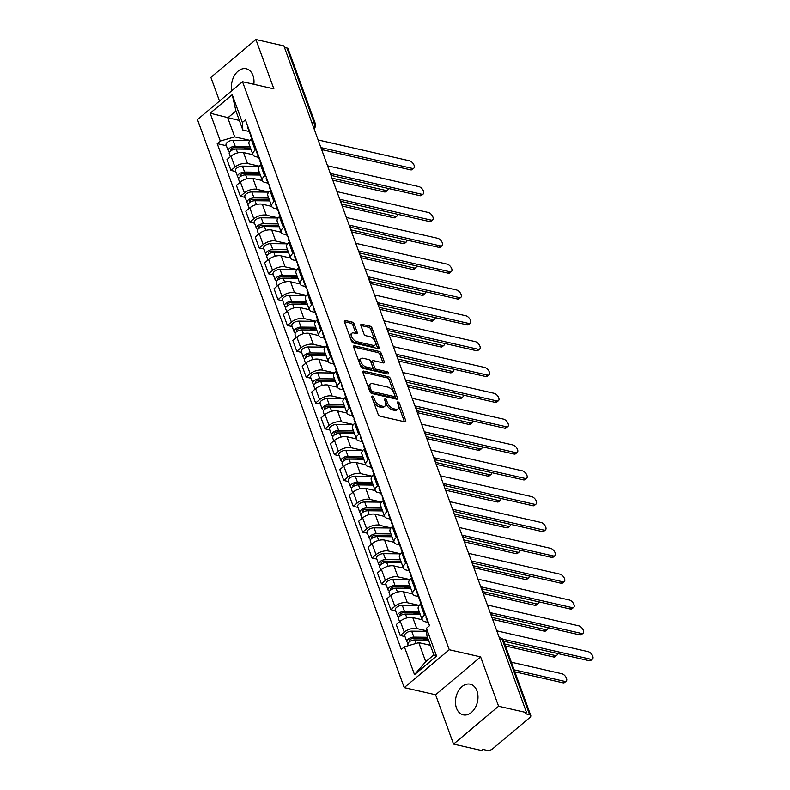 <?xml version="1.0" encoding="UTF-8"?>
<svg xmlns="http://www.w3.org/2000/svg" width="790" height="790" viewBox="0 0 790 790"><rect width="100%" height="100%" fill="white"/><g stroke="black" fill="none" stroke-linecap="round" stroke-linejoin="round"><path stroke-width="1.19" d="M372.366 396.057A1.383 0.731 49.9 0 0 371.893 396.136A1.383 0.731 49.9 0 0 371.813 396.975L378.104 414.246A1.975 1.037 49.9 0 0 380.069 416.192L404.915 421.86A1.975 1.037 49.9 0 0 405.596 421.742A1.975 1.037 49.9 0 0 405.704 420.547L399.424 403.275A1.383 0.731 49.9 0 0 398.041 401.913A1.383 0.731 49.9 0 0 397.568 401.992A1.383 0.731 49.9 0 0 397.488 402.831L398.298 405.072A6.33 3.328 49.9 0 1 397.963 408.904A6.33 3.328 49.9 0 1 395.78 409.26L393.706 408.795A6.33 3.328 49.9 0 1 387.396 402.584L386.587 400.342A1.383 0.731 49.9 0 0 385.204 398.99A1.383 0.731 49.9 0 0 384.73 399.069A1.383 0.731 49.9 0 0 384.651 399.908L385.461 402.14A6.33 3.328 49.9 0 1 385.125 405.981A6.33 3.328 49.9 0 1 382.943 406.337L380.869 405.863A6.33 3.328 49.9 0 1 374.559 399.651L373.749 397.419A1.383 0.731 49.9 0 0 372.366 396.057M253.847 84.283A15.721 10.991 -77.2 0 0 252.978 75.494A15.721 10.991 -77.2 0 0 246.233 68.77A15.721 10.991 -77.2 0 0 234.926 74.734A15.721 10.991 -77.2 0 0 231.895 90.623M456.492 708.126A15.721 10.991 -77.2 0 0 463.236 714.851A15.721 10.991 -77.2 0 0 475.136 707.899A15.721 10.991 -77.2 0 0 476.972 690.904A15.721 10.991 -77.2 0 0 470.228 684.18A15.721 10.991 -77.2 0 0 458.319 691.132A15.721 10.991 -77.2 0 0 456.492 708.126M354.197 324.058A1.975 1.037 49.9 0 0 352.222 322.113L345.25 320.523A1.975 1.037 49.9 0 0 344.568 320.631A1.975 1.037 49.9 0 0 344.46 321.836L351.441 341.013A1.975 1.037 49.9 0 0 353.416 342.959L378.262 348.627A1.975 1.037 49.9 0 0 378.943 348.509A1.975 1.037 49.9 0 0 379.052 347.314L372.07 328.126A1.975 1.037 49.9 0 0 370.095 326.191L361.682 324.275A1.975 1.037 49.9 0 0 361 324.384A1.975 1.037 49.9 0 0 360.892 325.579L363.874 333.795A1.975 1.037 49.9 0 0 365.849 335.73L370.026 336.678A5.293 2.785 49.9 0 1 374.657 340.539A5.293 2.785 49.9 0 1 375.013 345.082A5.293 2.785 49.9 0 1 373.186 345.378L356.833 341.645A5.293 2.785 49.9 0 1 352.202 337.794A5.293 2.785 49.9 0 1 351.846 333.252A5.293 2.785 49.9 0 1 353.663 332.955L356.399 333.578A1.975 1.037 49.9 0 0 357.08 333.459A1.975 1.037 49.9 0 0 357.179 332.264L354.197 324.058L352.883 325.154A1.975 1.037 49.9 0 0 350.908 323.219L344.43 321.737M480.626 656.895L435.596 694.765L453.559 744.121L498.589 706.25L480.626 656.895L449.263 649.745L242.51 81.706L273.873 88.855L255.911 39.5L283.896 45.879L526.575 712.629L525.261 713.735L529.616 714.733L502.312 639.712A4.029 2.814 -77.2 0 0 500.584 637.984L499.29 637.688M498.589 706.25L526.575 712.629M363.657 371.083A1.975 1.037 49.9 0 0 362.975 371.191A1.975 1.037 49.9 0 0 362.867 372.396L369.848 391.573A1.975 1.037 49.9 0 0 371.813 393.509L396.669 399.177A1.975 1.037 49.9 0 0 397.35 399.069A1.975 1.037 49.9 0 0 397.449 397.874L390.467 378.687A1.975 1.037 49.9 0 0 388.502 376.751L363.657 371.083L362.748 371.843M360.645 366.293L353.663 347.116A1.975 1.037 49.9 0 1 353.772 345.911A1.975 1.037 49.9 0 1 354.453 345.803L379.299 351.471A1.975 1.037 49.9 0 1 381.274 353.406L384.256 361.623A1.975 1.037 49.9 0 1 384.147 362.817A1.975 1.037 49.9 0 1 383.466 362.926L373.394 360.635A1.975 1.037 49.9 0 0 372.712 360.744A1.975 1.037 49.9 0 0 372.603 361.938L374.588 367.39A1.975 1.037 49.9 0 0 376.563 369.325L387.051 371.725A1.383 0.731 49.9 0 1 388.265 372.732A1.383 0.731 49.9 0 1 388.354 373.917A1.383 0.731 49.9 0 1 387.88 373.996L362.62 368.239A1.975 1.037 49.9 0 1 360.645 366.293M453.559 744.121L481.545 750.5L482.858 749.394L487.213 750.391A4.029 1.955 160 0 0 492.654 748.821L529.804 717.577A4.029 1.955 160 0 0 530.781 715.562A4.029 1.955 160 0 0 529.616 714.733M435.596 694.765L404.233 687.616L197.48 119.567L242.51 81.706M255.911 39.5L210.881 77.371L219.502 101.051M284.449 47.41L286.938 47.983A4.029 1.955 -20 0 1 288.103 48.812L315.407 123.833A4.029 1.955 160 0 0 314.242 123.003L286.938 47.983M427.775 622.352L424.892 621.69A9.273 4.503 -20 0 1 422.216 619.785A9.273 4.503 -20 0 1 424.457 615.134L425.405 614.344M422.206 619.755L412.775 617.602A9.273 4.503 160 0 0 400.263 621.207L404.243 632.138A9.273 4.503 -20 0 1 416.755 628.534L426.61 630.785M404.243 632.138L400.234 635.506L405.013 636.592M421.425 603.412L420.478 604.202A9.273 4.503 160 0 0 418.236 608.853L422.216 619.785M400.263 621.207L396.264 624.574L400.234 635.506M418.374 596.509L415.481 595.857A9.273 4.503 -20 0 1 412.815 593.942A9.273 4.503 -20 0 1 415.056 589.301L415.994 588.511M395.612 610.759L390.833 609.673L394.842 606.305A9.273 4.503 -20 0 1 407.344 602.701L419.263 605.417M412.025 577.579L411.077 578.369A9.273 4.503 160 0 0 408.835 583.02L412.815 593.942M412.795 593.922L403.364 591.769A9.273 4.503 160 0 0 390.862 595.374L386.853 598.741L390.833 609.673M408.973 570.676L406.08 570.015A9.273 4.503 -20 0 1 403.404 568.109A9.273 4.503 -20 0 1 405.655 563.468L406.593 562.668M386.211 584.926L381.432 583.83L385.431 580.462A9.273 4.503 -20 0 1 397.943 576.858L409.862 579.583M402.614 551.736L401.675 552.536A9.273 4.503 160 0 0 399.424 557.177L403.404 568.109M403.394 568.079L393.963 565.936A9.273 4.503 160 0 0 381.461 569.531L377.452 572.898L381.432 583.83M399.572 544.843L396.679 544.182A9.273 4.503 -20 0 1 394.003 542.276A9.273 4.503 -20 0 1 396.244 537.625L397.192 536.835M376.81 559.083L372.031 557.997L376.03 554.629A9.273 4.503 -20 0 1 388.542 551.025L400.451 553.741M393.213 525.903L392.275 526.703A9.273 4.503 160 0 0 390.023 531.344L394.003 542.276M393.993 542.246L384.562 540.093A9.273 4.503 160 0 0 372.05 543.698L368.051 547.065L372.031 557.997M390.161 519.01L387.278 518.349A9.273 4.503 -20 0 1 384.602 516.443A9.273 4.503 -20 0 1 386.843 511.792L387.791 511.002M367.399 533.25L362.63 532.164L366.629 528.796A9.273 4.503 -20 0 1 379.141 525.192L391.05 527.908M383.812 500.07L382.864 500.86A9.273 4.503 160 0 0 380.622 505.511L384.602 516.443M384.592 516.413L375.161 514.26A9.273 4.503 160 0 0 362.65 517.865L358.65 521.232L362.63 532.164M380.76 493.167L377.877 492.516A9.273 4.503 -20 0 1 375.201 490.61A9.273 4.503 -20 0 1 377.442 485.959L378.38 485.169M357.998 507.417L353.219 506.331L357.228 502.963A9.273 4.503 -20 0 1 369.73 499.359L381.649 502.075M374.411 474.237L373.463 475.027A9.273 4.503 160 0 0 371.221 479.678L375.201 490.61L365.75 488.427A9.273 4.503 160 0 0 353.249 492.032L349.239 495.399L353.219 506.331M371.359 467.334L368.466 466.673A9.273 4.503 -20 0 1 365.79 464.767A9.273 4.503 -20 0 1 368.041 460.126L368.979 459.326M348.597 481.584L343.818 480.488L347.827 477.121A9.273 4.503 -20 0 1 360.329 473.516L372.248 476.242M365 448.404L364.062 449.194A9.273 4.503 160 0 0 361.81 453.835L365.79 464.767M365.78 464.737L356.349 462.594A9.273 4.503 160 0 0 343.848 466.189L339.838 469.556L343.818 480.488M361.958 441.501L359.065 440.84A9.273 4.503 -20 0 1 356.389 438.934A9.273 4.503 -20 0 1 358.63 434.283L359.578 433.493M339.196 455.741L334.417 454.655L338.416 451.288A9.273 4.503 -20 0 1 350.928 447.683L362.847 450.399M355.599 422.561L354.661 423.361A9.273 4.503 160 0 0 352.409 428.002L356.389 438.934M356.379 438.904L346.948 436.751A9.273 4.503 160 0 0 334.437 440.356L330.437 443.723L334.417 454.655M352.557 415.668L349.664 415.007A9.273 4.503 -20 0 1 346.988 413.101A9.273 4.503 -20 0 1 349.229 408.45L350.177 407.66M329.786 429.908L325.016 428.822L329.015 425.454A9.273 4.503 -20 0 1 341.527 421.85L353.436 424.566M346.198 396.728L345.25 397.518A9.273 4.503 160 0 0 343.008 402.169L346.988 413.101M346.978 413.071L337.547 410.919A9.273 4.503 160 0 0 325.036 414.523L321.036 417.89L325.016 428.822M343.146 389.826L340.263 389.174A9.273 4.503 -20 0 1 337.587 387.268A9.273 4.503 -20 0 1 339.828 382.617L340.776 381.827M320.385 404.075L315.605 402.989L319.614 399.622A9.273 4.503 -20 0 1 332.116 396.017L344.035 398.733M336.797 370.895L335.849 371.685A9.273 4.503 160 0 0 333.607 376.336L337.587 387.268L328.146 385.086A9.273 4.503 160 0 0 315.635 388.69L311.625 392.057L315.605 402.989M333.745 363.993L330.852 363.331A9.273 4.503 -20 0 1 328.176 361.425A9.273 4.503 -20 0 1 330.427 356.784L331.365 355.984M310.984 378.242L306.204 377.146L310.213 373.779A9.273 4.503 -20 0 1 322.715 370.184L334.634 372.9M327.386 345.062L326.448 345.852A9.273 4.503 160 0 0 324.206 350.493L328.176 361.425M328.166 361.395L318.735 359.253A9.273 4.503 160 0 0 306.234 362.857L302.224 366.214L306.204 377.146M324.344 338.16L321.451 337.498A9.273 4.503 -20 0 1 318.775 335.592A9.273 4.503 -20 0 1 321.026 330.941L321.965 330.151M301.582 352.399L296.803 351.313L300.802 347.946A9.273 4.503 -20 0 1 313.314 344.341L325.233 347.057M317.985 319.219L317.047 320.019A9.273 4.503 160 0 0 314.795 324.66L318.775 335.592M318.765 335.562L309.334 333.41A9.273 4.503 160 0 0 296.823 337.014L292.823 340.381L296.803 351.313M314.943 312.327L312.05 311.665A9.273 4.503 -20 0 1 309.374 309.759A9.273 4.503 -20 0 1 311.615 305.108L312.563 304.318M292.182 326.566L287.402 325.48L291.401 322.113A9.273 4.503 -20 0 1 303.913 318.508L315.822 321.224M308.584 293.386L307.636 294.176A9.273 4.503 160 0 0 305.394 298.827L309.374 309.759M309.364 309.729L299.933 307.577A9.273 4.503 160 0 0 287.422 311.181L283.422 314.548L287.402 325.48M305.532 286.484L302.649 285.832A9.273 4.503 -20 0 1 299.973 283.926A9.273 4.503 -20 0 1 302.215 279.275L303.163 278.485M282.771 300.733L277.991 299.647L282 296.28A9.273 4.503 -20 0 1 294.502 292.675L306.421 295.391M299.183 267.553L298.235 268.343A9.273 4.503 160 0 0 295.993 272.994L299.973 283.926L290.532 281.744A9.273 4.503 160 0 0 278.021 285.348L274.021 288.715L277.991 299.647M296.132 260.651L293.238 259.989A9.273 4.503 -20 0 1 290.562 258.083A9.273 4.503 -20 0 1 292.813 253.442L293.752 252.642M273.37 274.9L268.59 273.804L272.599 270.437A9.273 4.503 -20 0 1 285.101 266.842L297.02 269.558M289.772 241.72L288.834 242.51A9.273 4.503 160 0 0 286.592 247.151L290.562 258.083M290.552 258.053L281.122 255.911A9.273 4.503 160 0 0 268.62 259.515L264.611 262.882L268.59 273.804M286.731 234.818L283.837 234.156A9.273 4.503 -20 0 1 281.161 232.25A9.273 4.503 -20 0 1 283.413 227.609L284.351 226.809M263.969 249.057L259.189 247.971L263.188 244.604A9.273 4.503 -20 0 1 275.7 240.999L287.619 243.715M280.371 215.877L279.433 216.677A9.273 4.503 160 0 0 277.181 221.319L281.161 232.25M281.151 232.221L271.721 230.068A9.273 4.503 160 0 0 259.219 233.672L255.21 237.04L259.189 247.971M277.329 208.985L274.436 208.323A9.273 4.503 -20 0 1 271.76 206.417A9.273 4.503 -20 0 1 274.002 201.766L274.95 200.976M254.568 223.224L249.788 222.138L253.788 218.771A9.273 4.503 -20 0 1 266.299 215.166L278.208 217.882M270.97 190.044L270.032 190.834A9.273 4.503 160 0 0 267.78 195.486L271.76 206.417M271.75 206.388L262.32 204.235A9.273 4.503 160 0 0 249.808 207.839L245.809 211.207L249.788 222.138M267.919 183.142L265.035 182.49A9.273 4.503 -20 0 1 262.359 180.584A9.273 4.503 -20 0 1 264.601 175.933L265.549 175.143M245.157 197.391L240.377 196.305L244.387 192.938A9.273 4.503 -20 0 1 256.898 189.333L268.807 192.049M261.569 164.211L260.621 165.001A9.273 4.503 160 0 0 258.379 169.653L262.359 180.584M262.349 180.555L252.919 178.402A9.273 4.503 160 0 0 240.407 182.006L236.408 185.374L240.377 196.305M258.518 157.309L255.624 156.647A9.273 4.503 -20 0 1 252.958 154.741A9.273 4.503 -20 0 1 255.2 150.1L256.138 149.3M235.756 171.558L230.976 170.462L234.986 167.095A9.273 4.503 -20 0 1 247.487 163.5L259.406 166.216M252.168 138.378L251.22 139.168A9.273 4.503 160 0 0 248.978 143.81L252.958 154.741M252.938 154.712L243.508 152.569A9.273 4.503 160 0 0 231.006 156.173L226.997 159.541L230.976 170.462M430.392 645.312L418.799 642.665L425.731 661.714L433.868 654.87L426.936 635.822L426.442 628.277L429.523 625.68L245.443 119.902L242.352 122.499L242.846 130.044L235.924 111.005L227.777 117.848L234.709 136.887L250.005 140.373M426.442 628.277L436.574 656.095L414.513 674.64L404.391 646.822L418.799 642.665M234.709 136.887L220.301 141.045L217.22 143.642L401.3 649.41L404.391 646.822M220.301 141.045L210.17 113.217L232.23 94.672L242.352 122.499M449.263 649.745L404.233 687.616M239.37 120.485L210.17 113.217M249.117 131.476L242.846 130.044M226.355 145.725L217.22 143.642M436.574 656.095L433.868 654.87M414.513 674.64L425.731 661.714M235.924 111.005L232.23 94.672M372.218 398.101A1.383 0.731 49.9 0 1 372.436 398.525L373.245 400.757A6.33 3.328 49.9 0 0 379.556 406.969L380.869 405.863M385.125 405.981L383.812 407.087A6.33 3.328 49.9 0 1 381.629 407.443L379.556 406.969M397.963 408.904L396.649 410.01A6.33 3.328 49.9 0 1 394.467 410.365L392.393 409.892A6.33 3.328 49.9 0 1 386.083 403.69L385.273 401.448A1.383 0.731 49.9 0 0 385.056 401.034M404.431 421.742A1.975 1.037 49.9 0 0 404.391 421.653L398.111 404.381A1.383 0.731 49.9 0 0 397.893 403.957M396.175 399.069A1.975 1.037 49.9 0 0 396.136 398.97L389.154 379.793A1.975 1.037 49.9 0 0 387.189 377.847L362.827 372.297M371.132 390.23A1.383 0.731 49.9 0 0 372.505 391.583L394.319 396.56A1.383 0.731 49.9 0 0 394.793 396.481A1.383 0.731 49.9 0 0 394.872 395.642L394.013 393.282A6.33 3.328 49.9 0 0 387.702 387.07L372.791 383.673A6.33 3.328 49.9 0 0 370.609 384.029A6.33 3.328 49.9 0 0 370.273 387.87L371.132 390.23L369.819 391.327A1.383 0.731 49.9 0 0 371.191 392.689L372.505 391.583M394.793 396.481L393.479 397.587A1.383 0.731 49.9 0 1 393.005 397.666L371.191 392.689M370.609 384.029L369.295 385.135A6.33 3.328 49.9 0 0 368.96 388.976L370.273 387.87M369.819 391.327L368.96 388.976M353.634 347.017L377.985 352.577L379.299 351.471M382.982 362.817A1.975 1.037 49.9 0 0 382.943 362.719L379.96 354.512A1.975 1.037 49.9 0 0 377.985 352.577M372.712 360.744L371.399 361.85A1.975 1.037 49.9 0 0 371.29 363.045L373.275 368.496A1.975 1.037 49.9 0 0 375.25 370.431L385.737 372.821L387.051 371.725M386.912 373.779A1.383 0.731 49.9 0 0 385.737 372.821M362.936 358.245A5.293 2.785 49.9 0 0 361.109 358.541A5.293 2.785 49.9 0 0 361.474 363.094A5.293 2.785 49.9 0 0 366.106 366.945L371.863 368.259A1.975 1.037 49.9 0 0 372.544 368.15A1.975 1.037 49.9 0 0 372.653 366.945L370.668 361.504A1.975 1.037 49.9 0 0 368.703 359.559L362.936 358.245M361.109 358.541L359.796 359.647A5.293 2.785 49.9 0 0 360.161 364.2A5.293 2.785 49.9 0 0 364.792 368.051L366.106 366.945M372.544 368.15L371.231 369.246A1.975 1.037 49.9 0 1 370.55 369.365L364.792 368.051M355.905 333.459A1.975 1.037 49.9 0 0 355.865 333.37L352.883 325.154M351.846 333.252L350.533 334.358A5.293 2.785 49.9 0 0 350.888 338.9A5.293 2.785 49.9 0 0 355.52 342.751L356.833 341.645M375.013 345.082L373.7 346.188A5.293 2.785 49.9 0 1 371.883 346.484L355.52 342.751M377.768 348.509A1.975 1.037 49.9 0 0 377.738 348.42L370.757 329.233A1.975 1.037 49.9 0 0 368.782 327.297L360.862 325.49M428.012 638.784L412.696 638.616A2.419 1.175 160 0 0 410.257 639.367A2.419 1.175 160 0 0 409.348 640.818A2.419 1.175 160 0 0 410.04 641.322L409.882 641.45M427.469 637.273L413.861 637.115A5.036 2.449 160 0 0 408.786 638.685A5.036 2.449 160 0 0 406.88 641.717A5.036 2.449 160 0 0 408.331 642.754L408.351 642.803M426.64 631.319L411.689 631.161A5.036 2.449 160 0 0 406.613 632.721A5.036 2.449 160 0 0 404.707 635.752L406.88 641.717M428.476 640.058L422.64 638.725M514.142 669.841L564.662 681.365A4.641 2.439 49.9 0 0 566.262 681.099A4.641 2.439 49.9 0 0 565.946 677.119A4.641 2.439 49.9 0 0 561.888 673.742L511.367 662.218M428.486 640.088L414.878 639.93A5.036 2.449 160 0 0 409.803 641.5A5.036 2.449 160 0 0 407.907 644.531L408.321 645.687M566.262 681.099L564.554 682.54A4.641 2.439 -130.1 0 1 562.954 682.797L514.863 671.826M429.247 625.917A5.036 2.449 -20 0 1 429.414 625.364M502.608 639.14L590.92 659.285A4.641 2.439 49.9 0 0 592.52 659.018L590.811 660.46A4.641 2.439 -130.1 0 1 589.212 660.717L503.724 641.223M429.128 624.564L428.921 624.446A5.036 2.449 -20 0 1 428.279 623.725A5.036 2.449 -20 0 1 428.387 622.55M428.279 623.725L426.106 617.76A5.036 2.449 -20 0 1 426.215 616.585M592.52 659.018A4.641 2.439 49.9 0 0 592.204 655.038A4.641 2.439 49.9 0 0 588.145 651.661L496.801 630.835M419.727 612.961L403.285 612.773A2.419 1.175 160 0 0 400.856 613.534A2.419 1.175 160 0 0 399.938 614.985A2.419 1.175 160 0 0 400.639 615.479L400.481 615.617M419.184 611.45L404.45 611.282A5.036 2.449 160 0 0 399.375 612.852A5.036 2.449 160 0 0 397.479 615.884A5.036 2.449 160 0 0 398.93 616.921L398.95 616.97M419.184 605.505L402.288 605.318A5.036 2.449 160 0 0 397.212 606.888A5.036 2.449 160 0 0 395.306 609.919L397.479 615.884M419.214 614.255L413.239 612.892M400.649 615.509L400.155 614.156M504.731 644.008L555.261 655.522A4.641 2.439 49.9 0 0 556.861 655.265A4.641 2.439 49.9 0 0 557.365 653.458M420.201 614.264L405.477 614.097A5.036 2.449 160 0 0 400.402 615.667A5.036 2.449 160 0 0 398.506 618.698L399.612 621.75M556.861 655.265L555.153 656.697A4.641 2.439 -130.1 0 1 553.553 656.964L505.462 645.993M410.326 587.128L393.884 586.94A2.419 1.175 160 0 0 391.445 587.691A2.419 1.175 160 0 0 390.537 589.152A2.419 1.175 160 0 0 391.238 589.646L391.07 589.784M409.773 585.607L395.049 585.449A5.036 2.449 160 0 0 389.974 587.019A5.036 2.449 160 0 0 388.078 590.041A5.036 2.449 160 0 0 389.529 591.078L389.549 591.137M409.783 579.672L392.877 579.485A5.036 2.449 160 0 0 387.801 581.055A5.036 2.449 160 0 0 385.905 584.087L388.078 590.041M409.812 588.412L403.838 587.049M391.248 589.676L390.754 588.323M491.903 617.385L545.86 629.689A4.641 2.439 49.9 0 0 547.46 629.433A4.641 2.439 49.9 0 0 547.964 627.615M410.8 588.432L396.076 588.264A5.036 2.449 160 0 0 391.001 589.834A5.036 2.449 160 0 0 389.095 592.865L390.211 595.917M547.46 629.433L545.752 630.864A4.641 2.439 -130.1 0 1 544.152 631.121L492.624 619.38M421.011 603.758L419.905 600.706A5.036 2.449 -20 0 1 420.013 599.531M490.393 612.665L581.519 633.442A4.641 2.439 49.9 0 0 583.119 633.185L581.41 634.617A4.641 2.439 -130.1 0 1 579.811 634.884L491.439 614.729M419.717 598.731L419.52 598.613A5.036 2.449 -20 0 1 418.878 597.882A5.036 2.449 -20 0 1 418.986 596.707M418.878 597.882L416.705 591.927A5.036 2.449 -20 0 1 416.814 590.752M583.119 633.185A4.641 2.439 49.9 0 0 582.803 629.205A4.641 2.439 49.9 0 0 578.744 625.828L487.391 604.992M411.61 577.925L410.494 574.863A5.036 2.449 -20 0 1 410.603 573.688M480.992 586.832L572.118 607.609A4.641 2.439 49.9 0 0 573.708 607.352L572.009 608.784A4.641 2.439 -130.1 0 1 570.41 609.051L482.038 588.896M410.316 572.898L410.119 572.78A5.036 2.449 -20 0 1 409.477 572.049A5.036 2.449 -20 0 1 409.585 570.874M409.477 572.049L407.304 566.084A5.036 2.449 -20 0 1 407.413 564.909M573.708 607.352A4.641 2.439 49.9 0 0 573.402 603.363A4.641 2.439 49.9 0 0 569.343 599.995L477.99 579.159M400.925 561.285L384.483 561.107A2.419 1.175 160 0 0 382.044 561.858A2.419 1.175 160 0 0 381.135 563.31A2.419 1.175 160 0 0 381.837 563.813L381.669 563.951M400.372 559.774L385.648 559.616A5.036 2.449 160 0 0 380.573 561.177A5.036 2.449 160 0 0 378.667 564.208A5.036 2.449 160 0 0 380.128 565.245L380.148 565.294M400.382 553.839L383.476 553.652A5.036 2.449 160 0 0 378.4 555.222A5.036 2.449 160 0 0 376.504 558.244L378.667 564.208M400.412 562.579L394.427 561.216M381.847 563.843L381.353 562.48M482.502 591.552L536.459 603.856A4.641 2.439 49.9 0 0 538.049 603.6A4.641 2.439 49.9 0 0 538.553 601.783M401.399 562.589L386.675 562.431A5.036 2.449 160 0 0 381.6 563.991A5.036 2.449 160 0 0 379.694 567.023L380.81 570.084M538.049 603.6L536.351 605.031A4.641 2.439 -130.1 0 1 534.751 605.288L483.223 593.537M391.524 535.452L375.082 535.274A2.419 1.175 160 0 0 372.643 536.025A2.419 1.175 160 0 0 371.735 537.476A2.419 1.175 160 0 0 372.426 537.98L372.268 538.108M390.971 533.941L376.247 533.773A5.036 2.449 160 0 0 371.172 535.344A5.036 2.449 160 0 0 369.266 538.375A5.036 2.449 160 0 0 370.717 539.412L370.737 539.461M390.971 528.006L374.075 527.819A5.036 2.449 160 0 0 368.999 529.379A5.036 2.449 160 0 0 367.093 532.411L369.266 538.375M391.01 536.746L385.026 535.383M473.101 565.719L527.049 578.023A4.641 2.439 49.9 0 0 528.648 577.757A4.641 2.439 49.9 0 0 529.152 575.95M391.998 536.756L377.274 536.598A5.036 2.449 160 0 0 372.189 538.158A5.036 2.449 160 0 0 370.293 541.189L371.409 544.241M528.648 577.757L526.94 579.198A4.641 2.439 -130.1 0 1 525.35 579.455L473.822 567.704M382.113 509.619L365.681 509.432A2.419 1.175 160 0 0 363.242 510.192A2.419 1.175 160 0 0 362.324 511.644A2.419 1.175 160 0 0 363.025 512.137L362.867 512.275M381.57 508.108L366.846 507.94A5.036 2.449 160 0 0 361.761 509.511A5.036 2.449 160 0 0 359.865 512.542A5.036 2.449 160 0 0 361.316 513.579L361.336 513.628M381.57 502.163L364.674 501.976A5.036 2.449 160 0 0 359.598 503.546A5.036 2.449 160 0 0 357.692 506.578L359.865 512.542M381.6 510.913L375.625 509.55M363.035 512.167L362.541 510.814M463.691 539.876L517.648 552.18A4.641 2.439 49.9 0 0 519.247 551.924A4.641 2.439 49.9 0 0 519.751 550.117M382.587 510.923L367.863 510.755A5.036 2.449 160 0 0 362.788 512.325A5.036 2.449 160 0 0 360.892 515.356L361.998 518.408M519.247 551.924L517.539 553.356A4.641 2.439 -130.1 0 1 515.939 553.622L464.421 541.871M402.209 552.082L401.093 549.03A5.036 2.449 -20 0 1 401.202 547.855M471.591 560.999L562.707 581.776A4.641 2.439 49.9 0 0 564.307 581.519L562.599 582.951A4.641 2.439 -130.1 0 1 560.999 583.208L472.627 563.063M400.915 547.065L400.718 546.947A5.036 2.449 -20 0 1 400.066 546.216A5.036 2.449 -20 0 1 400.175 545.041M400.066 546.216L397.903 540.251A5.036 2.449 -20 0 1 398.012 539.076M564.307 581.519A4.641 2.439 49.9 0 0 563.991 577.53A4.641 2.439 49.9 0 0 559.942 574.152L468.589 553.326M392.798 526.249L391.692 523.197A5.036 2.449 -20 0 1 391.8 522.022M462.19 535.166L553.306 555.943A4.641 2.439 49.9 0 0 554.906 555.676L553.198 557.118A4.641 2.439 -130.1 0 1 551.598 557.375L463.226 537.22M391.514 521.222L391.307 521.104A5.036 2.449 -20 0 1 390.665 520.383A5.036 2.449 -20 0 1 390.774 519.208M390.665 520.383L388.492 514.418A5.036 2.449 -20 0 1 388.601 513.243M554.906 555.676A4.641 2.439 49.9 0 0 554.59 551.697A4.641 2.439 49.9 0 0 550.531 548.319L459.188 527.493M383.397 500.416L382.291 497.364A5.036 2.449 -20 0 1 382.4 496.189M452.779 509.323L543.905 530.1A4.641 2.439 49.9 0 0 545.505 529.843L543.796 531.275A4.641 2.439 -130.1 0 1 542.197 531.542L453.825 511.387M382.103 495.389L381.906 495.271A5.036 2.449 -20 0 1 381.264 494.54A5.036 2.449 -20 0 1 381.373 493.365M381.264 494.54L379.091 488.585A5.036 2.449 -20 0 1 379.2 487.41M545.505 529.843A4.641 2.439 49.9 0 0 545.189 525.864A4.641 2.439 49.9 0 0 541.13 522.486L449.777 501.66M372.712 483.786L356.27 483.599A2.419 1.175 160 0 0 353.841 484.349A2.419 1.175 160 0 0 352.923 485.81A2.419 1.175 160 0 0 353.624 486.304L353.466 486.443M372.159 482.265L357.435 482.107A5.036 2.449 160 0 0 352.36 483.678A5.036 2.449 160 0 0 350.464 486.699A5.036 2.449 160 0 0 351.915 487.736L351.935 487.795M372.169 476.331L355.273 476.143A5.036 2.449 160 0 0 350.187 477.713A5.036 2.449 160 0 0 348.291 480.745L350.464 486.699M372.199 485.07L366.224 483.707M353.634 486.334L353.14 484.981M454.29 514.043L508.246 526.347A4.641 2.439 49.9 0 0 509.846 526.091A4.641 2.439 49.9 0 0 510.35 524.274M373.186 485.09L358.463 484.922A5.036 2.449 160 0 0 353.387 486.492A5.036 2.449 160 0 0 351.491 489.524L352.597 492.575M509.846 526.091L508.138 527.523A4.641 2.439 -130.1 0 1 506.538 527.779L455.01 516.038M373.996 474.583L372.88 471.521A5.036 2.449 -20 0 1 372.989 470.346M443.378 483.49L534.504 504.267A4.641 2.439 49.9 0 0 536.094 504.01L534.395 505.442A4.641 2.439 -130.1 0 1 532.796 505.709L444.424 485.554M372.702 469.556L372.505 469.438A5.036 2.449 -20 0 1 371.863 468.707A5.036 2.449 -20 0 1 371.972 467.532M371.863 468.707L369.69 462.743A5.036 2.449 -20 0 1 369.799 461.577M536.094 504.01A4.641 2.439 49.9 0 0 535.788 500.021A4.641 2.439 49.9 0 0 531.729 496.653L440.376 475.817M363.311 457.943L346.869 457.766A2.419 1.175 160 0 0 344.43 458.516A2.419 1.175 160 0 0 343.522 459.968A2.419 1.175 160 0 0 344.223 460.471L344.055 460.61M362.758 456.432L348.035 456.274A5.036 2.449 160 0 0 342.959 457.835A5.036 2.449 160 0 0 341.063 460.866A5.036 2.449 160 0 0 342.514 461.903L342.534 461.953M362.768 450.498L345.862 450.31A5.036 2.449 160 0 0 340.786 451.88A5.036 2.449 160 0 0 338.89 454.912L341.063 460.866M362.798 459.237L356.823 457.874M344.233 460.501L343.739 459.138M444.889 488.21L498.846 500.514A4.641 2.439 49.9 0 0 500.435 500.258A4.641 2.439 49.9 0 0 500.949 498.441M363.785 459.247L349.062 459.089A5.036 2.449 160 0 0 343.986 460.649A5.036 2.449 160 0 0 342.08 463.681L343.196 466.742M500.435 500.258L498.737 501.69A4.641 2.439 -130.1 0 1 497.137 501.946L445.609 490.195M364.595 448.74L363.479 445.688A5.036 2.449 -20 0 1 363.588 444.513M433.977 457.657L525.093 478.434A4.641 2.439 49.9 0 0 526.693 478.177L524.985 479.609A4.641 2.439 -130.1 0 1 523.395 479.866L435.023 459.721M363.301 443.723L363.104 443.605A5.036 2.449 -20 0 1 362.452 442.874A5.036 2.449 -20 0 1 362.561 441.699M362.452 442.874L360.289 436.91A5.036 2.449 -20 0 1 360.398 435.734M526.693 478.177A4.641 2.439 49.9 0 0 526.387 474.188A4.641 2.439 49.9 0 0 522.328 470.82L430.975 449.984M353.91 432.11L337.468 431.933A2.419 1.175 160 0 0 335.029 432.683A2.419 1.175 160 0 0 334.121 434.135A2.419 1.175 160 0 0 334.812 434.638L334.654 434.767M353.357 430.599L338.634 430.432A5.036 2.449 160 0 0 333.558 432.002A5.036 2.449 160 0 0 331.652 435.033A5.036 2.449 160 0 0 333.113 436.07L333.123 436.12M353.367 424.665L336.461 424.477A5.036 2.449 160 0 0 331.385 426.037A5.036 2.449 160 0 0 329.489 429.069L331.652 435.033M353.397 433.404L347.412 432.041M435.488 462.377L489.435 474.681A4.641 2.439 49.9 0 0 491.034 474.415A4.641 2.439 49.9 0 0 491.538 472.608M354.384 433.414L339.661 433.256A5.036 2.449 160 0 0 334.585 434.816A5.036 2.449 160 0 0 332.679 437.848L333.795 440.909M491.034 474.415L489.326 475.857A4.641 2.439 -130.1 0 1 487.736 476.113L436.208 464.362M355.194 422.907L354.078 419.855A5.036 2.449 -20 0 1 354.187 418.68M424.576 431.824L515.692 452.601A4.641 2.439 49.9 0 0 517.292 452.334L515.584 453.776A4.641 2.439 -130.1 0 1 513.984 454.033L425.613 433.878M353.9 417.88L353.693 417.762A5.036 2.449 -20 0 1 353.051 417.041A5.036 2.449 -20 0 1 353.16 415.866M353.051 417.041L350.879 411.077A5.036 2.449 -20 0 1 350.987 409.901M517.292 452.334A4.641 2.439 49.9 0 0 516.976 448.355A4.641 2.439 49.9 0 0 512.917 444.977L421.574 424.151M344.499 406.277L328.067 406.1A2.419 1.175 160 0 0 325.628 406.85A2.419 1.175 160 0 0 324.71 408.302A2.419 1.175 160 0 0 325.411 408.795L325.253 408.934M343.956 404.766L329.233 404.599A5.036 2.449 160 0 0 324.157 406.169A5.036 2.449 160 0 0 322.251 409.2A5.036 2.449 160 0 0 323.703 410.237L323.722 410.287M343.956 398.822L327.06 398.634A5.036 2.449 160 0 0 321.984 400.204A5.036 2.449 160 0 0 320.078 403.236L322.251 409.2M343.986 407.571L338.011 406.208M325.421 408.825L324.927 407.472M426.077 436.534L480.034 448.839A4.641 2.439 49.9 0 0 481.633 448.582A4.641 2.439 49.9 0 0 482.137 446.775M344.973 407.581L330.25 407.413A5.036 2.449 160 0 0 325.174 408.983A5.036 2.449 160 0 0 323.278 412.015L324.384 415.066M481.633 448.582L479.925 450.014A4.641 2.439 -130.1 0 1 478.325 450.28L426.807 438.529M345.783 397.074L344.677 394.022A5.036 2.449 -20 0 1 344.786 392.847M415.175 405.981L506.291 426.758A4.641 2.439 49.9 0 0 507.891 426.501L506.183 427.933A4.641 2.439 -130.1 0 1 504.583 428.2L416.212 408.045M344.489 392.047L344.292 391.929A5.036 2.449 -20 0 1 343.65 391.208A5.036 2.449 -20 0 1 343.759 390.033M343.65 391.208L341.478 385.244A5.036 2.449 -20 0 1 341.586 384.068M507.891 426.501A4.641 2.439 49.9 0 0 507.575 422.522A4.641 2.439 49.9 0 0 503.516 419.144L412.163 398.318M335.098 380.444L318.656 380.257A2.419 1.175 160 0 0 316.227 381.007A2.419 1.175 160 0 0 315.309 382.469A2.419 1.175 160 0 0 316.01 382.962L315.852 383.101M334.545 378.924L319.822 378.766A5.036 2.449 160 0 0 314.746 380.336A5.036 2.449 160 0 0 312.85 383.367A5.036 2.449 160 0 0 314.301 384.394L314.321 384.454M334.555 372.989L317.659 372.801A5.036 2.449 160 0 0 312.583 374.371A5.036 2.449 160 0 0 310.677 377.403L312.85 383.367M334.585 381.728L328.61 380.365M316.02 382.992L315.526 381.639M416.676 410.701L470.633 423.006A4.641 2.439 49.9 0 0 472.232 422.749A4.641 2.439 49.9 0 0 472.736 420.932M335.572 381.748L320.849 381.58A5.036 2.449 160 0 0 315.773 383.15A5.036 2.449 160 0 0 313.877 386.182L314.983 389.233M472.232 422.749L470.524 424.181A4.641 2.439 -130.1 0 1 468.924 424.447L417.397 412.696M336.382 371.241L335.266 368.18A5.036 2.449 -20 0 1 335.375 367.004M405.764 380.148L496.89 400.925A4.641 2.439 49.9 0 0 498.48 400.668L496.782 402.1A4.641 2.439 -130.1 0 1 495.182 402.367L406.81 382.212M335.088 366.214L334.891 366.096A5.036 2.449 -20 0 1 334.249 365.365A5.036 2.449 -20 0 1 334.358 364.19M334.249 365.365L332.077 359.411A5.036 2.449 -20 0 1 332.185 358.235M498.48 400.668A4.641 2.439 49.9 0 0 498.174 396.679A4.641 2.439 49.9 0 0 494.115 393.311L402.762 372.475M325.697 354.601L309.255 354.424A2.419 1.175 160 0 0 306.816 355.174A2.419 1.175 160 0 0 305.908 356.636A2.419 1.175 160 0 0 306.609 357.129L306.441 357.268M325.144 353.091L310.421 352.933A5.036 2.449 160 0 0 305.345 354.493A5.036 2.449 160 0 0 303.449 357.524A5.036 2.449 160 0 0 304.901 358.561L304.92 358.611M325.154 347.156L308.248 346.968A5.036 2.449 160 0 0 303.172 348.538A5.036 2.449 160 0 0 301.276 351.57L303.449 357.524M325.184 355.895L319.209 354.532M306.619 357.159L306.125 355.796M407.275 384.868L461.232 397.173A4.641 2.439 49.9 0 0 462.831 396.916A4.641 2.439 49.9 0 0 463.335 395.099M326.171 355.905L311.448 355.747A5.036 2.449 160 0 0 306.372 357.317A5.036 2.449 160 0 0 304.466 360.339L305.582 363.4M462.831 396.916L461.123 398.348A4.641 2.439 -130.1 0 1 459.523 398.604L407.996 386.853M326.981 345.408L325.865 342.347A5.036 2.449 -20 0 1 325.974 341.171M396.363 354.315L487.479 375.092A4.641 2.439 49.9 0 0 489.079 374.835L487.371 376.267A4.641 2.439 -130.1 0 1 485.781 376.524L397.41 356.379M325.687 340.381L325.49 340.263A5.036 2.449 -20 0 1 324.838 339.532A5.036 2.449 -20 0 1 324.947 338.357M324.838 339.532L322.675 333.568A5.036 2.449 -20 0 1 322.784 332.393M489.079 374.835A4.641 2.439 49.9 0 0 488.773 370.846A4.641 2.439 49.9 0 0 484.714 367.478L393.361 346.642M316.296 328.768L299.854 328.591A2.419 1.175 160 0 0 297.415 329.341A2.419 1.175 160 0 0 296.507 330.793A2.419 1.175 160 0 0 297.198 331.296L297.04 331.425M315.743 327.257L301.02 327.09A5.036 2.449 160 0 0 295.944 328.66A5.036 2.449 160 0 0 294.038 331.691A5.036 2.449 160 0 0 295.5 332.728L295.509 332.778M315.753 321.323L298.847 321.135A5.036 2.449 160 0 0 293.771 322.695A5.036 2.449 160 0 0 291.875 325.727L294.038 331.691M315.783 330.062L309.799 328.699M397.874 359.035L451.821 371.34A4.641 2.439 49.9 0 0 453.421 371.073A4.641 2.439 49.9 0 0 453.924 369.266M316.77 330.072L302.047 329.914A5.036 2.449 160 0 0 296.971 331.474A5.036 2.449 160 0 0 295.065 334.506L296.181 337.567M453.421 371.073L451.712 372.515A4.641 2.439 -130.1 0 1 450.122 372.771L398.594 361.02M317.58 319.565L316.464 316.514A5.036 2.449 -20 0 1 316.573 315.338M386.962 328.482L478.078 349.259A4.641 2.439 49.9 0 0 479.678 348.992L477.97 350.434A4.641 2.439 -130.1 0 1 476.37 350.691L387.999 330.536M316.286 314.538L316.089 314.42A5.036 2.449 -20 0 1 315.437 313.699A5.036 2.449 -20 0 1 315.546 312.524M315.437 313.699L313.265 307.735A5.036 2.449 -20 0 1 313.373 306.56M479.678 348.992A4.641 2.439 49.9 0 0 479.362 345.013A4.641 2.439 49.9 0 0 475.304 341.635L383.96 320.809M306.895 302.935L290.453 302.758A2.419 1.175 160 0 0 288.014 303.508A2.419 1.175 160 0 0 287.106 304.96A2.419 1.175 160 0 0 287.797 305.454L287.639 305.592M306.342 301.425L291.619 301.257A5.036 2.449 160 0 0 286.543 302.827A5.036 2.449 160 0 0 284.637 305.858A5.036 2.449 160 0 0 286.089 306.895L286.108 306.945M306.342 295.48L289.446 295.292A5.036 2.449 160 0 0 284.37 296.862A5.036 2.449 160 0 0 282.465 299.894L284.637 305.858M306.372 304.229L300.397 302.866M287.807 305.483L287.313 304.13M388.463 333.192L442.42 345.497A4.641 2.439 49.9 0 0 444.019 345.24A4.641 2.439 49.9 0 0 444.523 343.433M307.359 304.239L292.636 304.071A5.036 2.449 160 0 0 287.56 305.641A5.036 2.449 160 0 0 285.664 308.673L286.77 311.724M444.019 345.24L442.311 346.672A4.641 2.439 -130.1 0 1 440.711 346.938L389.194 335.187M308.169 293.732L307.063 290.681A5.036 2.449 -20 0 1 307.172 289.505M377.561 302.639L468.677 323.426A4.641 2.439 49.9 0 0 470.277 323.159L468.569 324.601A4.641 2.439 -130.1 0 1 466.969 324.858L378.598 304.703M306.875 288.706L306.678 288.587A5.036 2.449 -20 0 1 306.036 287.866A5.036 2.449 -20 0 1 306.145 286.691M306.036 287.866L303.864 281.902A5.036 2.449 -20 0 1 303.972 280.726M470.277 323.159A4.641 2.439 49.9 0 0 469.961 319.18A4.641 2.439 49.9 0 0 465.903 315.803L374.559 294.976M297.484 277.102L281.043 276.915A2.419 1.175 160 0 0 278.613 277.665A2.419 1.175 160 0 0 277.695 279.127A2.419 1.175 160 0 0 278.396 279.621L278.238 279.759M296.931 275.591L282.208 275.424A5.036 2.449 160 0 0 277.132 276.994A5.036 2.449 160 0 0 275.236 280.025A5.036 2.449 160 0 0 276.688 281.052L276.707 281.112M296.941 269.647L280.045 269.459A5.036 2.449 160 0 0 274.969 271.029A5.036 2.449 160 0 0 273.063 274.061L275.236 280.025M296.971 278.396L290.997 277.023M278.406 279.65L277.912 278.297M379.062 307.359L433.019 319.664A4.641 2.439 49.9 0 0 434.619 319.407A4.641 2.439 49.9 0 0 435.122 317.59M297.958 278.406L283.235 278.238A5.036 2.449 160 0 0 278.159 279.808A5.036 2.449 160 0 0 276.263 282.84L277.369 285.891M434.619 319.407L432.91 320.839A4.641 2.439 -130.1 0 1 431.31 321.105L379.783 309.354M298.768 267.899L297.662 264.838A5.036 2.449 -20 0 1 297.771 263.663M368.15 276.806L459.276 297.583A4.641 2.439 49.9 0 0 460.876 297.326L459.168 298.758A4.641 2.439 -130.1 0 1 457.568 299.025L369.197 278.87M297.475 262.873L297.277 262.754A5.036 2.449 -20 0 1 296.635 262.023A5.036 2.449 -20 0 1 296.744 260.848M296.635 262.023L294.463 256.069A5.036 2.449 -20 0 1 294.571 254.894M460.876 297.326A4.641 2.439 49.9 0 0 460.56 293.337A4.641 2.439 49.9 0 0 456.502 289.969L365.148 269.133M288.083 251.269L271.642 251.082A2.419 1.175 160 0 0 269.202 251.832A2.419 1.175 160 0 0 268.294 253.294A2.419 1.175 160 0 0 268.995 253.788L268.827 253.926M287.53 249.749L272.807 249.591A5.036 2.449 160 0 0 267.731 251.151A5.036 2.449 160 0 0 265.835 254.182A5.036 2.449 160 0 0 267.287 255.219L267.306 255.269M287.54 243.814L270.634 243.626A5.036 2.449 160 0 0 265.559 245.196A5.036 2.449 160 0 0 263.663 248.228L265.835 254.182M287.57 252.553L281.596 251.19M269.005 253.817L268.511 252.464M369.661 281.526L423.618 293.831A4.641 2.439 49.9 0 0 425.218 293.574A4.641 2.439 49.9 0 0 425.721 291.757M288.557 252.563L273.834 252.405A5.036 2.449 160 0 0 268.758 253.975A5.036 2.449 160 0 0 266.852 256.997L267.968 260.058M425.218 293.574L423.509 295.006A4.641 2.439 -130.1 0 1 421.909 295.262L370.382 283.511M289.367 242.066L288.251 239.005A5.036 2.449 -20 0 1 288.36 237.83M358.749 250.973L449.865 271.75A4.641 2.439 49.9 0 0 451.465 271.493L449.767 272.925A4.641 2.439 -130.1 0 1 448.167 273.182L359.796 253.037M288.074 237.04L287.876 236.921A5.036 2.449 -20 0 1 287.234 236.19A5.036 2.449 -20 0 1 287.343 235.015M287.234 236.19L285.062 230.226A5.036 2.449 -20 0 1 285.17 229.051M451.465 271.493A4.641 2.439 49.9 0 0 451.159 267.504A4.641 2.439 49.9 0 0 447.101 264.137L355.747 243.3M278.682 225.427L262.24 225.249A2.419 1.175 160 0 0 259.801 225.999A2.419 1.175 160 0 0 258.893 227.451A2.419 1.175 160 0 0 259.584 227.955L259.426 228.083M278.129 223.916L263.406 223.758A5.036 2.449 160 0 0 258.33 225.318A5.036 2.449 160 0 0 256.424 228.35A5.036 2.449 160 0 0 257.886 229.386L257.905 229.436M278.139 217.981L261.233 217.793A5.036 2.449 160 0 0 256.157 219.353A5.036 2.449 160 0 0 254.262 222.385L256.424 228.35M278.169 226.72L272.185 225.357M259.604 227.984L259.11 226.621M360.26 255.693L414.217 267.998A4.641 2.439 49.9 0 0 415.807 267.731A4.641 2.439 49.9 0 0 416.31 265.924M279.156 226.73L264.433 226.572A5.036 2.449 160 0 0 259.357 228.132A5.036 2.449 160 0 0 257.451 231.164L258.567 234.225M415.807 267.731L414.108 269.173A4.641 2.439 -130.1 0 1 412.508 269.429L360.981 257.678M279.966 216.223L278.85 213.172A5.036 2.449 -20 0 1 278.959 211.997M349.348 225.14L440.465 245.917A4.641 2.439 49.9 0 0 442.064 245.65L440.356 247.092A4.641 2.439 -130.1 0 1 438.756 247.349L350.385 227.194M278.673 211.207L278.475 211.088A5.036 2.449 -20 0 1 277.823 210.357A5.036 2.449 -20 0 1 277.932 209.182M277.823 210.357L275.661 204.393A5.036 2.449 -20 0 1 275.769 203.218M442.064 245.65A4.641 2.439 49.9 0 0 441.748 241.671A4.641 2.439 49.9 0 0 437.69 238.294L346.346 217.467M269.281 199.594L252.84 199.416A2.419 1.175 160 0 0 250.4 200.166A2.419 1.175 160 0 0 249.492 201.618A2.419 1.175 160 0 0 250.183 202.112L250.025 202.25M268.728 198.083L254.005 197.915A5.036 2.449 160 0 0 248.929 199.485A5.036 2.449 160 0 0 247.023 202.517A5.036 2.449 160 0 0 248.475 203.553L248.494 203.603M268.728 192.138L251.832 191.96A5.036 2.449 160 0 0 246.757 193.52A5.036 2.449 160 0 0 244.851 196.552L247.023 202.517M268.768 200.887L262.784 199.524M250.193 202.141L249.699 200.788M350.849 229.86L404.806 242.155A4.641 2.439 49.9 0 0 406.406 241.898A4.641 2.439 49.9 0 0 406.909 240.091M269.755 200.897L255.022 200.729A5.036 2.449 160 0 0 249.946 202.299A5.036 2.449 160 0 0 248.05 205.331L249.166 208.382M406.406 241.898L404.697 243.33A4.641 2.439 -130.1 0 1 403.098 243.597L351.58 231.845M270.555 190.39L269.449 187.339A5.036 2.449 -20 0 1 269.558 186.164M339.947 199.297L431.063 220.084A4.641 2.439 49.9 0 0 432.663 219.817L430.955 221.259A4.641 2.439 -130.1 0 1 429.355 221.516L340.984 201.361M269.272 185.364L269.064 185.245A5.036 2.449 -20 0 1 268.422 184.524A5.036 2.449 -20 0 1 268.531 183.349M268.422 184.524L266.25 178.56A5.036 2.449 -20 0 1 266.358 177.385M432.663 219.817A4.641 2.439 49.9 0 0 432.347 215.838A4.641 2.439 49.9 0 0 428.289 212.461L336.945 191.634M259.871 173.761L243.429 173.573A2.419 1.175 160 0 0 240.999 174.333A2.419 1.175 160 0 0 240.081 175.785A2.419 1.175 160 0 0 240.782 176.279L240.624 176.417M259.327 172.25L244.594 172.082A5.036 2.449 160 0 0 239.518 173.652A5.036 2.449 160 0 0 237.622 176.684A5.036 2.449 160 0 0 239.074 177.72L239.094 177.77M259.327 166.305L242.431 166.117A5.036 2.449 160 0 0 237.356 167.687A5.036 2.449 160 0 0 235.45 170.719L237.622 176.684M259.357 175.054L253.383 173.691M240.792 176.308L240.298 174.955M341.448 204.018L395.405 216.322A4.641 2.439 49.9 0 0 397.005 216.065A4.641 2.439 49.9 0 0 397.508 214.248M260.344 175.064L245.621 174.896A5.036 2.449 160 0 0 240.545 176.466A5.036 2.449 160 0 0 238.649 179.498L239.755 182.549M397.005 216.065L395.296 217.497A4.641 2.439 -130.1 0 1 393.697 217.764L342.179 206.012M261.154 164.557L260.048 161.496A5.036 2.449 -20 0 1 260.157 160.321M330.536 173.464L421.663 194.241A4.641 2.439 49.9 0 0 423.262 193.984L421.554 195.416A4.641 2.439 -130.1 0 1 419.954 195.683L331.583 175.528M259.861 159.531L259.663 159.412A5.036 2.449 -20 0 1 259.021 158.681A5.036 2.449 -20 0 1 259.13 157.506M259.021 158.681L256.849 152.727A5.036 2.449 -20 0 1 256.957 151.552M423.262 193.984A4.641 2.439 49.9 0 0 422.946 190.005A4.641 2.439 49.9 0 0 418.888 186.628L327.534 165.791M250.47 147.928L234.028 147.74A2.419 1.175 160 0 0 231.589 148.49A2.419 1.175 160 0 0 230.68 149.952A2.419 1.175 160 0 0 231.381 150.446L231.213 150.584M249.917 146.407L235.193 146.249A5.036 2.449 160 0 0 230.117 147.809A5.036 2.449 160 0 0 228.221 150.841A5.036 2.449 160 0 0 229.673 151.878L229.692 151.927M249.926 140.472L233.03 140.284A5.036 2.449 160 0 0 227.945 141.854A5.036 2.449 160 0 0 226.049 144.886L228.221 150.841M249.956 149.211L243.982 147.849M231.391 150.475L230.897 149.122M332.047 178.185L386.004 190.489A4.641 2.439 49.9 0 0 387.604 190.232A4.641 2.439 49.9 0 0 388.107 188.415M250.944 149.221L236.22 149.063A5.036 2.449 160 0 0 231.144 150.633A5.036 2.449 160 0 0 229.238 153.655L230.354 156.716M387.604 190.232L385.895 191.664A4.641 2.439 -130.1 0 1 384.296 191.921L332.768 180.179M251.753 138.724L250.637 135.663A5.036 2.449 -20 0 1 250.746 134.488M321.135 147.631L412.262 168.408A4.641 2.439 49.9 0 0 413.851 168.151L412.153 169.583A4.641 2.439 -130.1 0 1 410.553 169.84L322.182 149.695M250.46 133.698L250.262 133.579A5.036 2.449 -20 0 1 249.62 132.848A5.036 2.449 -20 0 1 249.729 131.673M249.62 132.848L247.448 126.884A5.036 2.449 -20 0 1 247.556 125.709M413.851 168.151A4.641 2.439 49.9 0 0 413.545 164.162A4.641 2.439 49.9 0 0 409.487 160.795L318.133 139.958M240.407 182.006L244.387 192.938M249.808 207.839L253.788 218.771M259.219 233.672L263.188 244.604M268.62 259.515L272.599 270.437M278.021 285.348L282 296.28M287.422 311.181L291.401 322.113M296.823 337.014L300.802 347.946M306.234 362.857L310.213 373.779M315.635 388.69L319.614 399.622M325.036 414.523L329.015 425.454M334.437 440.356L338.416 451.288M343.848 466.189L347.827 477.121M353.249 492.032L357.228 502.963M362.65 517.865L366.629 528.796M372.05 543.698L376.03 554.629M381.461 569.531L385.431 580.462M390.862 595.374L394.842 606.305M231.006 156.173L234.986 167.095M243.508 152.569L247.487 163.5M252.919 178.402L256.898 189.333M260.621 165.001L264.601 175.933M262.32 204.235L266.299 215.166M270.032 190.834L274.002 201.766M271.721 230.068L275.7 240.999M279.433 216.677L283.413 227.609M281.122 255.911L285.101 266.842M288.834 242.51L292.813 253.442M290.532 281.744L294.502 292.675M298.235 268.343L302.215 279.275M299.933 307.577L303.913 318.508M307.636 294.176L311.615 305.108M309.334 333.41L313.314 344.341M317.047 320.019L321.026 330.941M318.735 359.253L322.715 370.184M326.448 345.852L330.427 356.784M328.146 385.086L332.116 396.017M335.849 371.685L339.828 382.617M337.547 410.919L341.527 421.85M345.25 397.518L349.229 408.45M346.948 436.751L350.928 447.683M354.661 423.361L358.63 434.283M356.349 462.594L360.329 473.516M364.062 449.194L368.041 460.126M365.75 488.427L369.73 499.359M373.463 475.027L377.442 485.959M375.161 514.26L379.141 525.192M382.864 500.86L386.843 511.792M384.562 540.093L388.542 551.025M392.275 526.703L396.244 537.625M393.963 565.936L397.943 576.858M401.675 552.536L405.655 563.468M403.364 591.769L407.344 602.701M411.077 578.369L415.056 589.301M412.775 617.602L416.755 628.534M420.478 604.202L424.457 615.134M251.22 139.168L255.2 150.1M499.823 639.14L502.312 639.712A4.029 1.955 160 0 1 503.477 640.542A4.029 4.029 0 0 0 500.584 637.984M311.754 122.43L314.242 123.003A4.029 2.814 -77.2 0 1 313.63 127.595M315.407 123.833A4.029 4.029 0 0 1 314.213 128.296A4.029 2.123 -130.1 0 1 313.946 128.464M373.245 400.757L374.559 399.651M381.629 407.443L382.943 406.337M385.273 401.448L386.587 400.342M386.083 403.69L387.396 402.584M392.393 409.892L393.706 408.795M394.467 410.365L395.78 409.26M398.111 404.381L399.424 403.275M404.391 421.653L405.704 420.547M372.436 398.525L373.749 397.419M387.189 377.847L388.502 376.751M389.154 379.793L390.467 378.687M396.136 398.97L397.449 397.874M393.005 397.666L394.319 396.56M353.545 346.563L354.453 345.803M379.96 354.512L381.274 353.406M382.943 362.719L384.256 361.623M371.29 363.045L372.603 361.938M373.275 368.496L374.588 367.39M375.25 370.431L376.563 369.325M370.55 369.365L371.863 368.259M355.865 333.37L357.179 332.264M371.883 346.484L373.186 345.378M360.773 325.036L361.682 324.275M368.782 327.297L370.095 326.191M370.757 329.233L372.07 328.126M377.738 348.42L379.052 347.314M344.341 321.293L345.25 320.523M350.908 323.219L352.222 322.113M410.04 641.322L409.556 639.989M413.861 637.115L411.689 631.161M416.152 643.425L414.878 639.93M562.954 682.797L564.662 681.365M590.92 659.285L589.212 660.717M404.45 611.282L402.288 605.318M406.87 617.928L405.477 614.097M553.553 656.964L555.261 655.522M395.049 585.449L392.877 579.485M397.469 592.085L396.076 588.264M544.152 631.121L545.86 629.689M581.519 633.442L579.811 634.884M572.118 607.609L570.41 609.051M385.648 559.616L383.476 553.652M388.068 566.252L386.675 562.431M534.751 605.288L536.459 603.856M372.426 537.98L371.942 536.647M376.247 533.773L374.075 527.819M378.667 540.419L377.274 536.598M525.35 579.455L527.049 578.023M366.846 507.94L364.674 501.976M369.256 514.586L367.863 510.755M515.939 553.622L517.648 552.18M562.707 581.776L560.999 583.208M553.306 555.943L551.598 557.375M543.905 530.1L542.197 531.542M357.435 482.107L355.273 476.143M359.855 488.743L358.463 484.922M506.538 527.779L508.246 526.347M534.504 504.267L532.796 505.709M348.035 456.274L345.862 450.31M350.454 462.91L349.062 459.089M497.137 501.946L498.846 500.514M525.093 478.434L523.395 479.866M334.812 434.638L334.328 433.305M338.634 430.432L336.461 424.477M341.053 437.077L339.661 433.256M487.736 476.113L489.435 474.681M515.692 452.601L513.984 454.033M329.233 404.599L327.06 398.634M331.642 411.244L330.25 407.413M478.325 450.28L480.034 448.839M506.291 426.758L504.583 428.2M319.822 378.766L317.659 372.801M322.241 385.411L320.849 381.58M468.924 424.447L470.633 423.006M496.89 400.925L495.182 402.367M310.421 352.933L308.248 346.968M312.84 359.569L311.448 355.747M459.523 398.604L461.232 397.173M487.479 375.092L485.781 376.524M297.198 331.296L296.724 329.963M301.02 327.09L298.847 321.135M303.439 333.736L302.047 329.914M450.122 372.771L451.821 371.34M478.078 349.259L476.37 350.691M291.619 301.257L289.446 295.292M294.028 307.903L292.636 304.071M440.711 346.938L442.42 345.497M468.677 323.426L466.969 324.858M282.208 275.424L280.045 269.459M284.627 282.07L283.235 278.238M431.31 321.105L433.019 319.664M459.276 297.583L457.568 299.025M272.807 249.591L270.634 243.626M275.226 256.227L273.834 252.405M421.909 295.262L423.618 293.831M449.865 271.75L448.167 273.182M263.406 223.758L261.233 217.793M265.825 230.394L264.433 226.572M412.508 269.429L414.217 267.998M440.465 245.917L438.756 247.349M254.005 197.915L251.832 191.96M256.424 204.561L255.022 200.729M403.098 243.597L404.806 242.155M431.063 220.084L429.355 221.516M244.594 172.082L242.431 166.117M247.013 178.728L245.621 174.896M393.697 217.764L395.405 216.322M421.663 194.241L419.954 195.683M235.193 146.249L233.03 140.284M237.612 152.885L236.22 149.063M384.296 191.921L386.004 190.489M412.262 168.408L410.553 169.84M491.439 616.121A4.029 4.029 0 0 0 490.077 612.359M482.038 590.288A4.029 4.029 0 0 0 480.675 586.526M472.637 564.455A4.029 4.029 0 0 0 471.265 560.693M463.236 538.622A4.029 4.029 0 0 0 461.864 534.86M453.825 512.779A4.029 4.029 0 0 0 452.463 509.017M444.424 486.946A4.029 4.029 0 0 0 443.062 483.184M435.023 461.113A4.029 4.029 0 0 0 433.651 457.351M425.622 435.28A4.029 4.029 0 0 0 424.25 431.518M416.221 409.437A4.029 4.029 0 0 0 414.849 405.685M406.81 383.604A4.029 4.029 0 0 0 405.448 379.842M397.41 357.771A4.029 4.029 0 0 0 396.037 354.009M388.009 331.938A4.029 4.029 0 0 0 386.636 328.176M378.608 306.095A4.029 4.029 0 0 0 377.235 302.343M369.197 280.262A4.029 4.029 0 0 0 367.834 276.5M359.796 254.429A4.029 4.029 0 0 0 358.433 250.667M350.395 228.596A4.029 4.029 0 0 0 349.022 224.834M340.994 202.754A4.029 4.029 0 0 0 339.621 199.001M331.583 176.921A4.029 4.029 0 0 0 330.22 173.158M322.182 151.088A4.029 4.029 0 0 0 320.819 147.325M503.477 640.542L530.781 715.562"/></g></svg>
